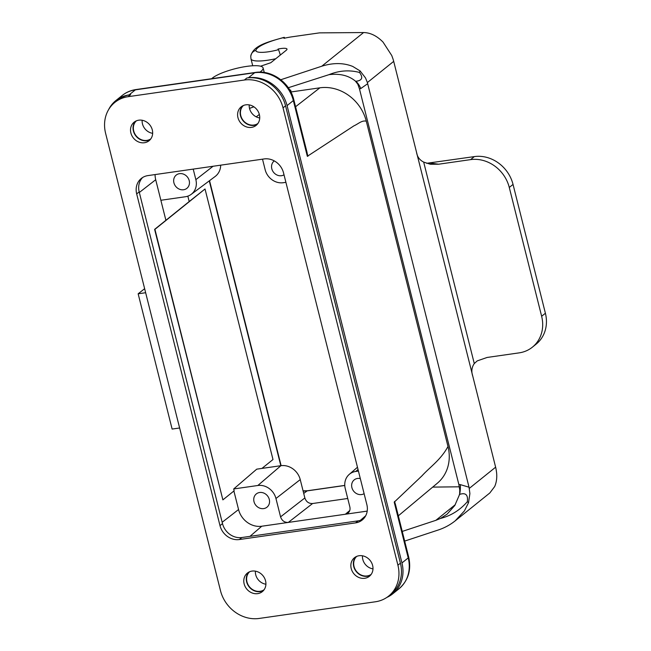 <?xml version="1.0" encoding="UTF-8"?>
<svg xmlns="http://www.w3.org/2000/svg" width="651" height="651" viewBox="0 0 651 651"><rect width="100%" height="100%" fill="white"/><g stroke="black" fill="none" stroke-linecap="round" stroke-linejoin="round"><path stroke-width="0.98" d="M145.653 292.722L138.15 293.796L144.636 288.694M138.15 293.796L172.124 429.066L179.627 427.992M249.504 108.375L253.898 106.821M280.906 465.693L256.738 469.159L233.701 488.958L257.861 485.491A15.909 14.021 51.2 0 1 275.951 498.503L280.565 516.861L304.855 497.958L300.241 479.6A17.016 14.997 -128.8 0 0 280.906 465.693L257.861 485.491M304.855 497.958C306.206 501.807 308.786 503.662 312.594 503.524L347.732 498.487M259.627 492.498A8.512 7.495 -128.8 0 0 256.315 493.922A8.512 7.495 -128.8 0 0 255.81 505.257A8.512 7.495 -128.8 0 0 266.983 507.178A8.512 7.495 -128.8 0 0 268.594 497.567A8.512 7.495 -128.8 0 0 259.627 492.498M233.701 488.958L234.157 490.789L222.886 499.87L154.93 229.331L205.032 188.985L272.989 459.525L261.962 468.403M233.896 491.009L238.551 509.538A20.417 18 -128.8 0 0 261.759 526.228L288.295 522.428C284.495 522.566 281.916 520.71 280.565 516.861M142.618 177.52A17.016 14.997 -128.8 0 0 139.184 191.882L222.504 523.616A17.016 14.997 -128.8 0 0 241.846 537.523L358.099 520.857A17.016 14.997 -128.8 0 0 363.413 518.937M366.847 504.574L283.519 172.84A17.016 14.997 -128.8 0 0 264.176 158.934L147.923 175.599A17.016 14.997 -128.8 0 0 141.3 178.447A17.016 14.997 -128.8 0 0 136.677 193.9L219.997 525.634A17.016 14.997 -128.8 0 0 239.34 539.541L355.592 522.875A17.016 14.997 -128.8 0 0 362.216 520.019A17.016 14.997 -128.8 0 0 366.847 504.574M283.039 107.846L397.916 565.182A34.031 29.995 51.2 0 1 388.663 596.08A34.031 29.995 51.2 0 1 375.415 601.776L259.163 618.45A34.031 29.995 51.2 0 1 220.477 590.628L105.6 133.284A34.031 29.995 51.2 0 1 114.853 102.394A34.031 29.995 51.2 0 1 128.109 96.69L244.353 80.024A34.031 29.995 51.2 0 1 283.039 107.846L285.545 105.828L400.422 563.164A34.031 29.995 51.2 0 1 391.17 594.062L388.663 596.08M114.853 102.394L117.359 100.376A34.031 29.995 51.2 0 1 129.093 94.932M370.557 575.167A11.913 10.497 51.2 0 1 356.252 571.578A11.913 10.497 51.2 0 1 355.796 556.833M359.092 555.734A11.913 10.497 51.2 0 1 371.648 562.83A11.913 10.497 51.2 0 1 369.394 576.29A11.913 10.497 51.2 0 1 353.745 573.596A11.913 10.497 51.2 0 1 354.453 557.728A11.913 10.497 51.2 0 1 359.092 555.734M257.3 124.268A11.913 10.497 51.2 0 1 242.994 120.671A11.913 10.497 51.2 0 1 242.538 105.934M245.834 104.835A11.913 10.497 51.2 0 1 258.39 111.931A11.913 10.497 51.2 0 1 256.136 125.391A11.913 10.497 51.2 0 1 240.488 122.689A11.913 10.497 51.2 0 1 241.195 106.829A11.913 10.497 51.2 0 1 245.834 104.835M263.484 590.522A11.913 10.497 51.2 0 1 249.178 586.933A11.913 10.497 51.2 0 1 248.723 572.188M252.018 571.09A11.913 10.497 51.2 0 1 264.575 578.186A11.913 10.497 51.2 0 1 262.32 591.645A11.913 10.497 51.2 0 1 246.672 588.943A11.913 10.497 51.2 0 1 247.38 573.083A11.913 10.497 51.2 0 1 252.018 571.09M150.226 139.623A11.913 10.497 51.2 0 1 135.921 136.026A11.913 10.497 51.2 0 1 135.465 121.289M138.761 120.191A11.913 10.497 51.2 0 1 151.317 127.287A11.913 10.497 51.2 0 1 149.063 140.738A11.913 10.497 51.2 0 1 133.414 138.045A11.913 10.497 51.2 0 1 134.122 122.185A11.913 10.497 51.2 0 1 138.761 120.191M248.397 77.827A34.031 29.995 51.2 0 1 285.545 105.828M128.109 96.69L130.615 94.68L129.085 94.9A34.031 29.995 -128.8 0 0 115.829 100.596A34.031 29.995 -128.8 0 0 108.603 109.628M150.837 138.842A11.572 10.196 51.2 0 1 136.157 135.839A11.572 10.196 51.2 0 1 136.352 120.858M249.618 571.757A11.572 10.196 -128.8 0 0 248.08 584.728A11.572 10.196 -128.8 0 0 260.107 591.295A11.572 10.196 -128.8 0 0 264.094 589.749M257.91 123.487A11.572 10.196 51.2 0 1 243.23 120.484A11.572 10.196 51.2 0 1 243.425 105.503M371.168 574.394A11.572 10.196 51.2 0 1 367.18 575.94A11.572 10.196 51.2 0 1 355.153 569.373A11.572 10.196 51.2 0 1 356.691 556.402M386.857 597.415A34.031 29.995 -128.8 0 0 392.699 593.842A34.031 29.995 -128.8 0 0 401.952 562.952L287.075 105.608A34.031 29.995 -128.8 0 0 248.389 77.786L246.859 78.006L244.353 80.024M312.594 503.524L288.295 522.428L367.197 511.108M139.33 192.476L155.711 179.733A20.417 18 51.2 0 1 155.076 174.574M155.711 179.733L165.899 220.298L189.197 201.533L187.846 196.146M160.862 200.272L185.34 196.757A15.909 14.021 -128.8 0 0 191.174 194.372A15.909 14.021 -128.8 0 0 195.861 179.652L193.209 169.105M220.681 165.167A17.016 14.997 51.2 0 1 215.139 176.494L191.174 194.372M358.432 471.072L355.763 471.454A15.909 14.021 -128.8 0 0 349.213 474.416A15.909 14.021 -128.8 0 0 345.242 488.567L349.847 506.926C350.393 509.44 349.799 511.474 348.073 513.045L345.347 514.241L349.742 510.571M364.104 493.678A8.512 7.495 51.2 0 1 361.565 494.565A8.512 7.495 51.2 0 1 352.598 489.503A8.512 7.495 51.2 0 1 354.209 479.885A8.512 7.495 51.2 0 1 360.312 478.583M285.903 182.337L283.234 182.719A15.909 14.021 51.2 0 1 265.152 169.716L262.499 159.169M274.291 160.903A8.512 7.495 -128.8 0 0 274.12 161.033A8.512 7.495 -128.8 0 0 273.29 171.945A8.512 7.495 -128.8 0 0 284.015 174.826M183.582 189.75A8.512 7.495 51.2 0 1 174.614 184.689A8.512 7.495 51.2 0 1 176.226 175.078A8.512 7.495 51.2 0 1 187.398 176.999A8.512 7.495 51.2 0 1 186.894 188.326A8.512 7.495 51.2 0 1 183.582 189.75M142.138 120.256A11.572 10.196 -128.8 0 0 152.659 133.325M259.733 117.969A11.572 10.196 51.2 0 1 249.211 104.901M287.075 105.608L293.341 100.563L307.337 156.297L307.085 152.603M291.119 91.946L319.877 87.82A40.842 35.992 51.2 0 1 366.293 121.2L448.002 446.496A40.842 35.992 51.2 0 1 437.358 483.205L398.331 515.828M289.882 90.18L290.647 90.074L290.077 90.513M291.388 93.02L290.647 90.074M259.342 114.438L256.234 116.854M307.337 156.297L353.973 125.814C358.001 124.105 361.923 120.044 366.293 121.2M306.108 148.697L307.89 156.289M362.469 555.799A11.572 10.196 -128.8 0 0 372.99 568.868M448.002 446.496C440.694 459.923 430.645 466.385 421.921 475.881L394.213 502.173L408.218 557.907A34.031 29.995 51.2 0 1 398.965 588.797L392.699 593.842M395.979 506.478L394.587 501.433M395.434 504.305L394.213 502.173M265.917 584.224A11.572 10.196 51.2 0 1 255.395 571.155M222.886 499.87L154.621 229.372L165.899 220.298M189.197 201.533L205.032 188.985M260.595 66.199L270.792 62.724L286.269 50.265A10.213 2.238 165.9 0 0 286.993 49.094A10.213 2.238 165.9 0 0 278.01 49.069L278.433 49.688A20.417 4.467 165.9 0 1 255.933 50.42A27.903 6.111 165.9 0 1 284.105 37.522L283.974 38.319A24.502 5.363 -14.1 0 1 292.055 36.798L319.438 32.875L363.584 32.55C370.378 32.664 376.856 35.846 383.032 42.087L391.772 55.555L392.716 58.167A30.63 26.992 -128.8 0 1 393.7 61.373L367.384 82.555L365.488 77.876L360.084 70.918L359.498 72.448C363.372 77.664 362.151 80.602 355.845 81.269L355.34 81.049C348.57 75.492 339.781 73.36 328.999 74.662L288.312 87.73M355.641 81.302L355.845 81.269A13.614 6.16 -109.9 0 1 360.825 88.512L359.507 89.008L357.814 84.191L355.34 81.049M280.801 79.739L321.757 66.223C333.133 62.651 343.476 62.724 352.769 66.451L360.084 70.918M367.384 82.555L469.037 487.208L469.9 493.572L468.533 502.662L467.328 501.726C468.224 494.833 465.652 492.392 459.614 494.41L454.805 505.461L447.091 514.184L440.467 518.448L435.82 520.344L402.245 531.428M404.67 541.095L438.253 530.004C444.519 527.912 450.167 524.861 455.195 520.841L464.415 510.905L468.533 502.662M432.679 487.111L459.337 486.802M469.314 488.372L495.631 467.182A30.63 26.992 51.2 0 1 496.274 470.429L496.632 473.008C497.063 478.111 496.412 482.627 494.67 486.549L489.829 492.962L455.195 520.841M359.507 89.008L458.857 484.539L459.752 490L459.614 494.41A13.614 5.037 93.1 0 0 460.322 484.629L469.037 487.208M459.419 494.459L459.305 494.947M474.278 363.559L477.232 360.89L487.119 357.456L519.14 352.866A34.031 29.995 -128.8 0 0 532.388 347.17A34.031 29.995 -128.8 0 0 541.64 316.272L509.277 187.447A34.031 29.995 -128.8 0 0 470.6 159.625L438.587 164.215L430.352 164.255L423.679 162.099L474.278 363.559C471.674 367.351 471.178 371.566 472.781 376.205L393.7 61.373M426.608 163.303L474.351 156.598A34.031 29.995 51.2 0 1 513.037 184.42L545.4 313.253A34.031 29.995 51.2 0 1 536.147 344.143L532.388 347.17M495.631 467.182L472.781 376.205M416.55 152.35C417.218 156.777 419.594 160.024 423.679 162.099M284.105 37.522A6.803 0.627 -102.9 0 1 284.21 37.327A6.803 0.627 -102.9 0 1 284.715 38.149M280.304 55.066A6.803 0.529 -105.1 0 0 278.433 49.688M259.904 72.139A27.228 6.168 -14.3 0 0 263.102 67.948A27.228 6.168 -14.3 0 0 246.688 66.394A27.228 6.168 -14.3 0 0 211.681 78.706M139.184 191.882L136.677 193.9M222.504 523.616L219.997 525.634M241.846 537.523L239.34 539.541M358.099 520.857L355.592 522.875M400.422 563.164L397.916 565.182M129.085 94.9L135.351 89.854L254.655 72.741L248.389 77.786M222.17 522.281L238.551 509.538M249.976 536.359L261.759 526.228M365.707 515.755L360.377 520.336M195.861 179.652L213.072 166.257M275.951 498.503L300.241 479.6M355.763 471.454L358.034 469.501M209.272 180.872L280.817 465.701M303.114 491.025A21.459 18.912 -128.8 0 0 307.126 490.887L303.724 493.442M307.451 490.748A3.401 1.424 -98.2 0 0 307.126 490.887L344.77 485.483M115.829 100.596L122.095 95.551A34.031 29.995 51.2 0 1 135.351 89.854A6.803 2.848 -98.2 0 1 136.002 89.553L255.306 72.448A6.803 2.848 -98.2 0 0 254.655 72.741A34.031 29.995 -128.8 0 1 293.341 100.563A6.803 1.489 -14.1 0 0 293.821 99.782L307.069 152.521M319.877 87.82L295.57 106.74M401.952 562.952L408.218 557.907A6.803 1.489 -14.1 0 0 408.698 557.126C411.505 570.024 408.267 580.586 398.965 588.797M359.498 72.448C349.27 69.795 339.106 70.536 328.999 74.662M435.828 520.344L455.293 504.671M467.328 501.726C459.891 510.205 450.94 515.779 440.467 518.448M541.64 316.272L545.4 313.253M513.037 184.42L509.277 187.447M474.351 156.598L470.6 159.625M438.587 164.215L429.717 163.002M458.857 484.539L460.322 484.629M367.685 83.702L360.825 88.512M363.584 32.55L321.757 66.223M252.71 65.759L250.977 58.842A27.228 5.965 -14.1 0 0 275.764 58.72M255.933 50.42A6.803 6.624 -176 0 0 250.765 56.279M349.213 474.416L357.472 467.247M209.541 180.677L281.118 465.66M303.073 490.854L307.427 490.756L344.77 485.402M395.442 504.346L408.698 557.126M255.306 72.448C271.825 69.69 289.931 82.726 293.821 99.782M122.095 95.551C126.148 92.32 130.786 90.318 136.002 89.553M284.202 37.327C267.431 42.12 252.922 45.505 250.757 56.385L250.977 58.842M263.102 67.948L264.265 72.481"/></g></svg>

